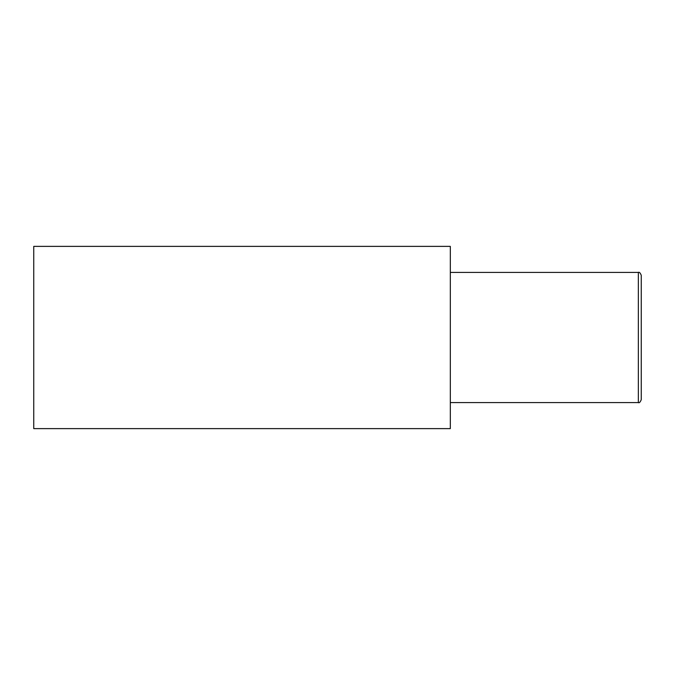 <?xml version="1.0" encoding="UTF-8"?>
<svg xmlns="http://www.w3.org/2000/svg" width="675" height="675" viewBox="0 0 675 675"><rect width="100%" height="100%" fill="white"/><g stroke="black" fill="none" stroke-linecap="round" stroke-linejoin="round"><path stroke-width="1.01" d="M638.356 272.413C639.242 271.823 640.212 272.784 641.25 275.307L641.25 399.693C640.212 402.216 639.242 403.177 638.356 402.587L638.356 272.413L450.318 272.413M450.318 428.625L450.318 246.375L33.75 246.375L33.75 428.625L450.318 428.625M638.356 402.587L450.318 402.587"/></g></svg>
